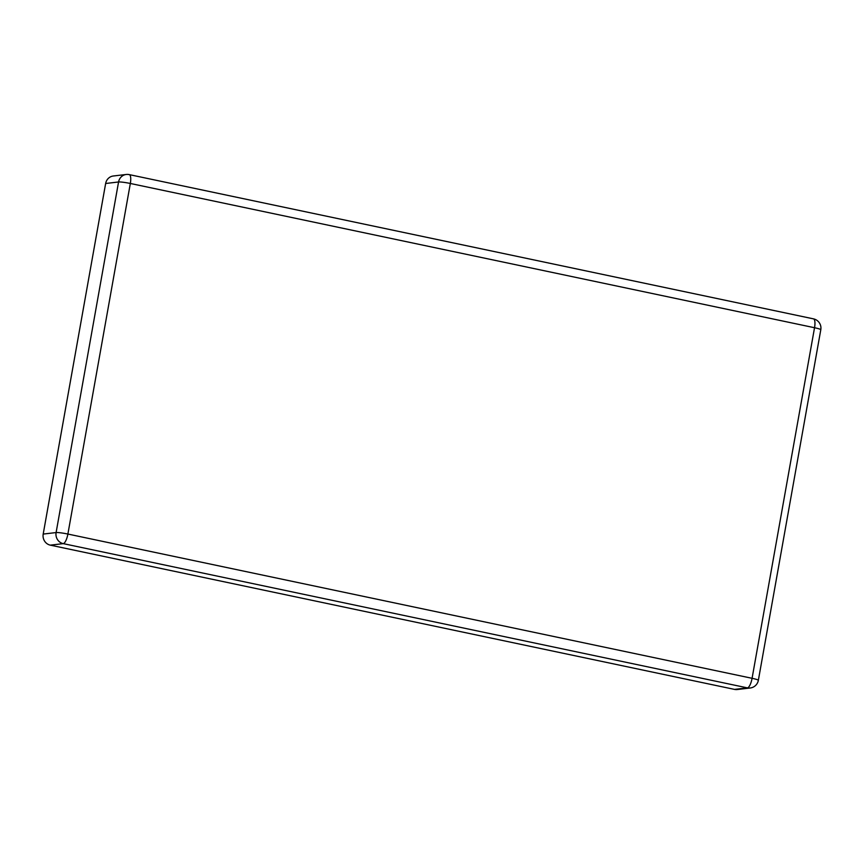 <?xml version="1.0" encoding="UTF-8"?>
<svg xmlns="http://www.w3.org/2000/svg" width="864" height="864" viewBox="0 0 864 864"><rect width="100%" height="100%" fill="white"/><g stroke="black" fill="none" stroke-linecap="round" stroke-linejoin="round"><path stroke-width="1.3" d="M105.646 183.492L43.2 534.071L56.106 532.559L118.562 181.98L105.646 183.492A9.418 8.921 -96.7 0 1 113.324 175.997L126.23 174.474A9.418 8.921 83.3 0 0 118.562 181.98A9.418 0.918 10.1 0 1 130.334 183.47L67.889 534.049L752.08 678.305L814.536 327.726L130.334 183.47A9.418 2.884 101.9 0 0 129.276 174.614A9.418 9.418 0 0 0 126.23 174.474A9.418 8.921 83.3 0 1 128.974 174.604A9.418 2.884 101.9 0 1 129.276 174.614L813.478 318.859A9.418 2.884 -78.1 0 1 814.536 327.726A9.418 0.918 10.1 0 1 820.8 329.724A9.418 9.418 0 0 0 813.478 318.859M50.328 545.152L734.53 689.396L747.436 687.884L63.234 543.629L50.328 545.152A9.418 8.921 -96.7 0 1 43.2 534.071M750.179 688.003A9.418 9.418 0 0 0 758.354 680.303A9.418 0.918 10.1 0 0 752.08 678.305A9.418 2.884 101.9 0 1 747.436 687.884A9.418 8.921 83.3 0 0 750.179 688.003L737.273 689.526A9.418 8.921 -96.7 0 1 734.53 689.396M63.234 543.629A9.418 2.884 -78.1 0 0 67.889 534.049A9.418 0.918 10.1 0 0 56.106 532.559A9.418 8.921 83.3 0 0 63.234 543.629M758.354 680.303L820.8 329.724"/></g></svg>
